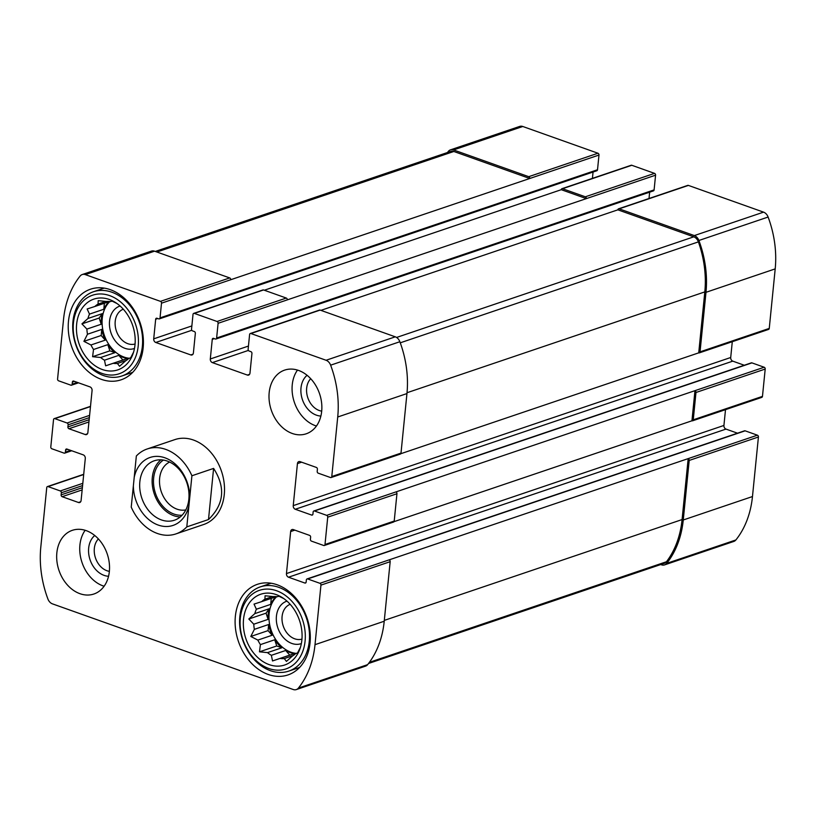 <?xml version="1.0" encoding="UTF-8"?>
<svg xmlns="http://www.w3.org/2000/svg" width="816" height="816" viewBox="0 0 816 816"><rect width="100%" height="100%" fill="white"/><g stroke="black" fill="none" stroke-linecap="round" stroke-linejoin="round"><path stroke-width="1.22" d="M215.944 339.017L653.412 190.893A1.489 1.132 -108.7 0 0 654.106 189.893L655.574 175.185A1.489 1.132 -108.7 0 0 654.544 173.369L631.788 165.271L562.571 188.71L585.327 196.799A1.489 1.132 -108.7 0 1 586.347 198.614L287.314 299.87A1.489 1.132 -108.7 0 0 286.294 298.054L217.066 321.484L194.32 313.395A1.489 1.132 -108.7 0 0 193.015 314.384L191.546 329.093A1.489 1.132 -108.7 0 0 192.566 330.908L194.32 331.531A1.489 1.132 -108.7 0 1 195.35 333.346L193.392 352.961A2.989 2.264 -108.7 0 1 192.015 354.96A2.989 2.264 -108.7 0 1 190.781 354.929L155.774 342.475A2.989 2.264 -108.7 0 1 153.714 338.844L155.672 319.229A1.489 1.132 -108.7 0 1 156.978 318.25L158.732 318.872A1.489 1.132 -108.7 0 0 160.038 317.883L161.507 303.175A1.489 1.132 -108.7 0 0 160.477 301.359L85.313 274.615A7.466 5.661 -108.7 0 0 82.222 274.543A7.466 5.661 -108.7 0 0 80.121 276.043A92.647 70.237 -108.7 0 0 63.526 319.454L57.579 379.001A1.489 1.132 -108.7 0 0 58.609 380.817L70.859 385.172A1.489 1.132 -108.7 0 0 72.165 384.183L72.379 382.082A1.489 1.132 -108.7 0 1 73.685 381.103L90.015 386.906A2.989 2.264 -108.7 0 1 92.075 390.548L87.873 432.572A2.989 2.264 -108.7 0 1 86.506 434.571A2.989 2.264 -108.7 0 1 85.262 434.551L68.932 428.737A1.489 1.132 -108.7 0 1 67.901 426.921L68.116 424.82A1.489 1.132 -108.7 0 0 67.085 423.004L54.835 418.639A1.489 1.132 -108.7 0 0 53.53 419.628L50.796 446.944A1.489 1.132 -108.7 0 0 51.826 448.759L64.076 453.125A1.489 1.132 -108.7 0 0 65.382 452.135L65.596 450.034A1.489 1.132 -108.7 0 1 66.902 449.045L83.232 454.859A2.989 2.264 -108.7 0 1 85.292 458.49L81.09 500.524A2.989 2.264 -108.7 0 1 79.723 502.523A2.989 2.264 -108.7 0 1 78.479 502.493L62.149 496.689A1.489 1.132 -108.7 0 1 61.118 494.863L61.333 492.762A1.489 1.132 -108.7 0 0 60.302 490.946L48.052 486.591A1.489 1.132 -108.7 0 0 46.747 487.58L40.8 547.118A92.647 70.237 -108.7 0 0 47.889 598.954A7.466 5.661 -108.7 0 0 52.448 603.86L293.209 689.51A7.466 5.661 -108.7 0 0 296.31 689.581A7.466 5.661 -108.7 0 0 298.411 688.082A92.647 70.237 -108.7 0 0 315.007 644.671L320.943 585.123A1.489 1.132 -108.7 0 0 319.923 583.307L307.663 578.952A1.489 1.132 -108.7 0 0 306.357 579.931L306.153 582.043A1.489 1.132 -108.7 0 1 304.847 583.022L288.507 577.208A2.989 2.264 -108.7 0 1 286.457 573.577L290.649 531.553A2.989 2.264 -108.7 0 1 292.026 529.553A2.989 2.264 -108.7 0 1 293.26 529.574L309.601 535.388A1.489 1.132 -108.7 0 1 310.621 537.203L310.417 539.305A1.489 1.132 -108.7 0 0 311.447 541.12L323.697 545.486A1.489 1.132 -108.7 0 0 325.003 544.496L327.726 517.171A1.489 1.132 -108.7 0 0 326.696 515.355L314.446 511A1.489 1.132 -108.7 0 0 313.14 511.989L312.936 514.09A1.489 1.132 -108.7 0 1 311.63 515.069L295.29 509.266A2.989 2.264 -108.7 0 1 293.24 505.634L297.432 463.6A2.989 2.264 -108.7 0 1 298.809 461.601A2.989 2.264 -108.7 0 1 300.043 461.632L316.384 467.435A1.489 1.132 -108.7 0 1 317.404 469.251L317.2 471.352A1.489 1.132 -108.7 0 0 318.22 473.168L330.48 477.533A1.489 1.132 -108.7 0 0 331.786 476.544L337.722 416.996A92.647 70.237 -108.7 0 0 330.633 365.17A7.466 5.661 -108.7 0 0 326.074 360.264L250.91 333.53A1.489 1.132 -108.7 0 0 249.604 334.509L248.135 349.217A1.489 1.132 -108.7 0 0 249.155 351.043L250.91 351.665A1.489 1.132 -108.7 0 1 251.94 353.481L249.982 373.096A2.989 2.264 -108.7 0 1 248.605 375.095A2.989 2.264 -108.7 0 1 247.37 375.064L212.364 362.61A2.989 2.264 -108.7 0 1 210.304 358.979L212.262 339.364A1.489 1.132 -108.7 0 1 213.568 338.375L215.322 338.997A1.489 1.132 -108.7 0 0 216.628 338.018L218.096 323.299A1.489 1.132 -108.7 0 0 217.066 321.484M562.571 188.71A1.489 1.132 -108.7 0 0 561.265 189.689L264.323 290.231M631.788 165.271A1.489 1.132 -108.7 0 0 631.176 165.26L561.949 188.69M159.355 318.883L596.822 170.758A1.489 1.132 -108.7 0 0 597.516 169.759L598.985 155.05L529.757 178.49A1.489 1.132 -108.7 0 0 528.737 176.674L453.563 149.93A7.466 5.661 -108.7 0 0 450.473 149.858A7.466 5.661 -108.7 0 0 448.372 151.358A92.647 70.237 -108.7 0 0 447.464 152.521M598.985 155.05A1.489 1.132 -108.7 0 0 597.955 153.235L522.791 126.49A7.466 5.661 -108.7 0 0 519.69 126.419L450.473 149.858M307.051 578.932L744.518 430.817A1.489 1.132 -108.7 0 1 745.141 430.828L757.391 435.183A1.489 1.132 -108.7 0 1 758.421 436.999L752.474 496.546A92.647 70.237 -108.7 0 1 735.879 539.957A7.466 5.661 -108.7 0 1 733.778 541.457L664.561 564.896A7.466 5.661 -108.7 0 1 661.47 564.825L660.705 564.55M664.561 564.896A7.466 5.661 -108.7 0 0 666.662 563.397A92.647 70.237 -108.7 0 0 683.257 519.986L689.194 460.438A1.489 1.132 -108.7 0 0 688.174 458.623L319.923 583.307M394.016 521.669L691.948 420.791A1.489 1.132 -108.7 0 0 693.253 419.812L695.977 392.486A1.489 1.132 -108.7 0 0 694.957 390.67L326.696 515.355M692.57 420.811L761.787 397.372A1.489 1.132 -108.7 0 0 762.47 396.372L765.204 369.056A1.489 1.132 -108.7 0 0 764.174 367.241L751.924 362.875A1.489 1.132 -108.7 0 0 751.301 362.865L313.834 510.989M400.799 453.716L698.731 352.849A1.489 1.132 -108.7 0 0 700.036 351.859L705.983 292.312A92.647 70.237 -108.7 0 0 698.894 240.485A7.466 5.661 -108.7 0 0 694.324 235.579L619.16 208.835A1.489 1.132 -108.7 0 0 617.855 209.824L320.912 310.366M699.353 352.859L768.57 329.419A1.489 1.132 -108.7 0 0 769.253 328.42L775.2 268.882A92.647 70.237 -108.7 0 0 768.111 217.046A7.466 5.661 -108.7 0 0 763.552 212.14L688.378 185.405A1.489 1.132 -108.7 0 0 687.766 185.385L618.538 208.825M193.698 313.375L262.915 289.945A1.489 1.132 -108.7 0 1 263.537 289.955L286.294 298.054M592.426 178.378L593.059 172.033M155.295 251.45L450.748 151.409A7.466 5.661 -108.7 0 1 453.849 151.48L529.757 178.49L230.724 279.735A1.489 1.132 -108.7 0 0 229.704 277.919L160.477 301.359M82.222 274.543L151.439 251.104A7.466 5.661 -108.7 0 1 154.53 251.175L229.704 277.919M296.31 689.581L365.527 666.142A7.466 5.661 -108.7 0 0 367.628 664.642A92.647 70.237 -108.7 0 0 384.224 621.231L315.007 644.671M389.14 559.868A1.489 1.132 -108.7 0 1 390.17 561.683L384.224 621.231M737.501 433.184L725.985 429.094L288.507 577.208M725.506 409.652L723.925 425.452A2.989 2.264 -108.7 0 0 725.985 429.094M324.309 545.496L393.536 522.056A1.489 1.132 -108.7 0 0 394.22 521.057L325.003 544.496M395.923 491.926A1.489 1.132 -108.7 0 1 396.943 493.741L394.22 521.057M744.284 365.242L732.768 361.141L295.29 509.266M732.289 341.71L730.708 357.51A2.989 2.264 -108.7 0 0 732.768 361.141M331.092 477.544L400.319 454.104A1.489 1.132 -108.7 0 0 401.003 453.104L331.786 476.544M250.288 333.509L319.515 310.07A1.489 1.132 -108.7 0 1 320.127 310.09L395.291 336.824A7.466 5.661 -108.7 0 1 399.86 341.731A92.647 70.237 -108.7 0 1 406.949 393.567L401.003 453.104M649.016 198.512L649.648 192.168M292.281 433.48A33.619 25.49 -108.7 0 0 306.214 433.796A33.619 25.49 -108.7 0 0 321.575 402.563A33.619 25.49 -108.7 0 0 298.574 370.433A33.619 25.49 -108.7 0 0 284.651 370.107A33.619 25.49 -108.7 0 0 269.29 401.35A33.619 25.49 -108.7 0 0 292.281 433.48M79.948 593.691A33.619 25.49 -108.7 0 0 93.881 594.017A33.619 25.49 -108.7 0 0 109.242 562.775A33.619 25.49 -108.7 0 0 86.241 530.645A33.619 25.49 -108.7 0 0 72.318 530.329A33.619 25.49 -108.7 0 0 56.957 561.561A33.619 25.49 -108.7 0 0 79.948 593.691M110.293 289.67A47.818 36.251 71.3 0 1 143.004 335.366A47.818 36.251 71.3 0 1 121.156 379.797A47.818 36.251 71.3 0 1 71.482 346.127A47.818 36.251 71.3 0 1 90.484 289.211A47.818 36.251 71.3 0 1 110.293 289.67M277.175 584.786A47.818 36.251 71.3 0 1 309.886 630.482A47.818 36.251 71.3 0 1 288.038 674.914A47.818 36.251 71.3 0 1 238.364 641.243A47.818 36.251 71.3 0 1 257.366 584.327A47.818 36.251 71.3 0 1 277.175 584.786M186.803 526.881A44.829 33.986 71.3 0 1 175.95 533.899L203.643 524.525A44.829 33.986 -108.7 0 0 224.125 482.868A44.829 33.986 -108.7 0 0 193.453 440.028A44.829 33.986 -108.7 0 0 174.889 439.6L147.196 448.973A44.829 33.986 71.3 0 1 191.913 475.759L186.803 526.881L208.498 519.537C224.084 504.421 225.787 487.376 213.598 468.415L208.498 519.537M655.574 175.185L586.347 198.614L561.265 189.689M698.731 352.849L704.81 291.904A92.647 70.237 -108.7 0 0 698.384 241.883A7.466 5.661 -108.7 0 0 693.773 236.834L617.855 209.824M691.948 420.791L694.957 390.67L764.174 367.241M368.536 663.479L664.285 563.346A7.466 5.661 -108.7 0 0 666.458 561.745A92.647 70.237 -108.7 0 0 682.084 519.568L688.174 458.623L757.391 435.183M276.196 594.599A37.352 28.325 71.3 0 1 281.826 597.292A37.352 28.325 71.3 0 1 299.594 649.75A37.352 28.325 71.3 0 1 263.568 661.939A37.352 28.325 71.3 0 1 244.025 615.845A37.352 28.325 71.3 0 1 276.196 594.599M276.583 590.743A41.463 31.436 71.3 0 1 298.809 659.032A41.463 31.436 71.3 0 1 242.719 639.081A41.463 31.436 71.3 0 1 276.583 590.743M283.866 598.638L278.98 596.231L277.216 596.72A31.753 24.072 71.3 0 0 273.115 596.588L265.078 595.772L264.945 599.168L272.717 596.537M254.827 613.612L269.137 608.767L266.067 613.163L248.809 619.007L254.827 613.612A31.753 24.072 71.3 0 1 256.367 609.226L254.031 604.105L261.691 601.627A31.753 24.072 71.3 0 1 264.945 599.168M248.809 619.007L253.776 624.209L268.076 619.364A31.753 24.072 -108.7 0 1 269.137 608.767M254.357 629.35L268.668 624.505L268.056 630.625L250.798 636.47L254.357 629.35A31.753 24.072 71.3 0 1 253.776 624.209M250.798 636.47L257.856 640.091L272.167 635.246A31.753 24.072 -108.7 0 1 268.668 624.505M260.406 644.62L274.717 639.775L276.736 645.976L259.478 651.821L260.406 644.62A31.753 24.072 71.3 0 1 257.856 640.091M259.478 651.821L267.526 652.627L281.836 647.782A31.753 24.072 -108.7 0 1 274.717 639.775M271.361 655.319L285.671 650.474L289.782 655.105L272.524 660.95L271.361 655.319A31.753 24.072 71.3 0 1 267.526 652.627M272.524 660.95L294.494 653.616A31.753 24.072 -108.7 0 1 285.671 650.474M300.441 647.282L297.473 653.065L295.708 653.565A31.753 24.072 71.3 0 1 292.454 656.013L286.426 661.399L284.284 658.594A31.753 24.072 71.3 0 1 280.184 658.461M296.198 653.392A31.753 24.072 71.3 0 1 271.187 630.329A31.753 24.072 71.3 0 1 276.716 596.659M295.708 653.565L297.544 652.933M284.284 658.594L293.097 655.605M256.367 609.226L270.677 604.381A31.753 24.072 -108.7 0 1 276.002 596.782L261.691 601.627M301.349 643.579A22.409 16.993 71.3 0 1 277.838 627.881A22.409 16.993 71.3 0 1 286.977 601.127M301.951 639.101A18.37 13.923 71.3 0 1 283.244 626.056A18.37 13.923 71.3 0 1 290.18 604.319M278.715 587.316A44.452 33.701 71.3 0 1 309.121 629.799A44.452 33.701 71.3 0 1 288.803 671.099A44.452 33.701 71.3 0 1 242.627 639.805A44.452 33.701 71.3 0 1 260.294 586.888A44.452 33.701 71.3 0 1 278.715 587.316M109.313 299.472A37.352 28.325 71.3 0 1 114.944 302.175A37.352 28.325 71.3 0 1 132.712 354.634A37.352 28.325 71.3 0 1 96.686 366.812A37.352 28.325 71.3 0 1 77.132 320.729A37.352 28.325 71.3 0 1 109.313 299.472M109.701 295.627A41.463 31.436 71.3 0 1 131.927 363.916A41.463 31.436 71.3 0 1 75.837 343.964A41.463 31.436 71.3 0 1 109.701 295.627M116.974 303.521L112.098 301.114L110.323 301.604A31.753 24.072 71.3 0 0 106.233 301.471L98.195 300.655L98.063 304.052L105.835 301.42M87.944 318.495L102.255 313.65L99.175 318.036L81.926 323.881L87.944 318.495A31.753 24.072 71.3 0 1 89.485 314.109L87.149 308.989L94.809 306.5A31.753 24.072 71.3 0 1 98.063 304.052M81.926 323.881L86.884 329.093L101.194 324.248A31.753 24.072 -108.7 0 1 102.255 313.65M87.475 334.234L101.786 329.389L101.174 335.498L83.915 341.343L87.475 334.234A31.753 24.072 71.3 0 1 86.884 329.093M83.915 341.343L90.974 344.974L105.284 340.129A31.753 24.072 -108.7 0 1 101.786 329.389M93.524 349.493L107.834 344.648L109.854 350.849L92.596 356.694L93.524 349.493A31.753 24.072 71.3 0 1 90.974 344.974M92.596 356.694L100.643 357.51L114.954 352.665A31.753 24.072 -108.7 0 1 107.834 344.648M104.479 360.203L118.789 355.358L122.9 359.978L105.641 365.823L104.479 360.203A31.753 24.072 71.3 0 1 100.643 357.51M105.641 365.823L127.612 358.489A31.753 24.072 -108.7 0 1 118.789 355.358M133.559 352.155L130.591 357.949L128.816 358.438A31.753 24.072 71.3 0 1 125.572 360.896L119.544 366.282L117.402 363.477A31.753 24.072 71.3 0 1 113.302 363.334M129.316 358.275A31.753 24.072 71.3 0 1 104.305 335.213A31.753 24.072 71.3 0 1 109.834 301.543M128.816 358.438L130.662 357.816M117.402 363.477L126.215 360.488M89.485 314.109L103.795 309.264A31.753 24.072 -108.7 0 1 109.12 301.655L94.809 306.5M134.467 348.463A22.409 16.993 71.3 0 1 110.956 332.765A22.409 16.993 71.3 0 1 120.095 306.01M135.068 343.985A18.37 13.923 71.3 0 1 116.362 330.939A18.37 13.923 71.3 0 1 123.298 309.203M111.823 292.199A44.452 33.701 71.3 0 1 142.229 334.672A44.452 33.701 71.3 0 1 121.921 375.982A44.452 33.701 71.3 0 1 75.745 344.689A44.452 33.701 71.3 0 1 93.412 291.771A44.452 33.701 71.3 0 1 111.823 292.199M104.101 586.235A33.619 25.49 71.3 0 1 82.028 562.53A33.619 25.49 71.3 0 1 85.16 530.288M108.548 576.259A22.409 16.993 71.3 0 1 90.076 559.807A22.409 16.993 71.3 0 1 94.748 535.51M109.364 571.343A18.37 13.923 71.3 0 1 95.482 557.981A18.37 13.923 71.3 0 1 98.389 538.927M316.435 426.023A33.619 25.49 71.3 0 1 294.362 402.319A33.619 25.49 71.3 0 1 297.493 370.076M320.882 416.048A22.409 16.993 71.3 0 1 302.41 399.595A22.409 16.993 71.3 0 1 307.081 375.299M321.698 411.131A18.37 13.923 71.3 0 1 307.816 397.759A18.37 13.923 71.3 0 1 310.723 378.706M122.9 359.978L127.612 358.489M109.854 350.849L114.954 352.665M101.174 335.498L105.284 340.129M99.175 318.036L101.194 324.248M104.397 303.256L103.795 309.264M289.782 655.105L294.494 653.616M276.736 645.976L281.836 647.782M268.056 630.625L272.167 635.246M266.067 613.163L268.076 619.364M271.279 598.383L270.677 604.381M175.95 533.899A44.829 33.986 71.3 0 1 157.376 533.47A44.829 33.986 71.3 0 1 131.233 507.113L134.212 477.36A35.863 27.193 71.3 0 1 164.934 457.807A35.863 27.193 71.3 0 1 189.781 497.128M134.212 477.36L136.343 455.991A44.829 33.986 71.3 0 1 147.196 448.973M191.913 475.759L213.598 468.415M188.945 505.512A35.863 27.193 71.3 0 1 158.222 525.065A35.863 27.193 71.3 0 1 133.375 485.744M188.292 502.819A31.375 23.786 71.3 0 1 174.41 520.22A31.375 23.786 71.3 0 1 149.705 511.795A31.375 23.786 71.3 0 1 139.842 481.787A31.375 23.786 71.3 0 1 154.275 460.775A31.375 23.786 71.3 0 1 180.193 470.628A31.375 23.786 71.3 0 1 188.292 502.819M180.244 516.956A31.375 23.786 71.3 0 1 152.296 477.564A31.375 23.786 71.3 0 1 160.905 459.826M182.09 515.222A29.651 22.481 71.3 0 1 153.653 478.043A29.651 22.481 71.3 0 1 163.424 460.081M185.813 509.898A25.378 19.237 71.3 0 1 159.63 478.339A25.378 19.237 71.3 0 1 169.616 462.05M654.544 173.369L585.327 196.799M597.955 153.235L528.737 176.674M522.791 126.49L453.563 149.93M735.879 539.957L666.662 563.397M752.474 496.546L683.257 519.986M758.421 436.999L689.194 460.438M762.47 396.372L693.253 419.812M765.204 369.056L695.977 392.486M769.253 328.42L700.036 351.859M775.2 268.882L705.983 292.312M768.111 217.046L698.894 240.485M763.552 212.14L694.324 235.579M688.378 185.405L619.16 208.835M263.537 289.955L194.32 313.395M192.984 354.185L190.781 354.929M191.831 330.266L155.774 342.475M191.862 325.931L153.714 338.844M157.763 318.526L155.672 319.229M597.516 169.759L160.038 317.883M230.724 279.735L161.507 303.175M154.53 251.175L85.313 274.615M77.387 382.418L72.165 384.183M74.47 381.378L72.379 382.082M87.465 433.796L85.262 434.551M88.934 421.964L68.932 428.737M89.158 419.72L67.901 426.921M89.372 417.619L68.116 424.82M89.597 415.375L67.085 423.004M90.474 406.572L54.835 418.639M70.604 450.371L65.382 452.135M67.687 449.33L65.596 450.034M80.682 501.748L78.479 502.493M82.151 489.906L62.149 496.689M82.375 487.672L61.118 494.863M82.589 485.571L61.333 492.762M82.814 483.327L60.302 490.946M83.691 474.524L48.052 486.591M367.628 664.642L298.411 688.082M390.17 561.683L320.943 585.123M745.141 430.828L307.663 578.952M305.949 582.655L304.847 583.022M723.925 425.452L286.457 573.577M294.831 530.135L290.649 531.553M396.943 493.741L327.726 517.171M751.924 362.875L314.446 511M312.732 514.702L311.63 515.069M730.708 357.51L293.24 505.634M301.614 462.182L297.432 463.6M406.949 393.567L337.722 416.996M399.86 341.731L330.633 365.17M395.291 336.824L326.074 360.264M320.127 310.09L250.91 333.53M249.574 374.32L247.37 375.064M248.421 350.401L212.364 362.61M248.452 346.066L210.304 358.979M214.353 338.66L212.262 339.364M654.106 189.893L216.628 338.018M287.314 299.87L218.096 323.299M704.81 291.904L407.031 392.731M698.384 241.883L400.258 342.822M693.773 236.834L396.566 337.457M666.458 561.745L369.403 662.327M682.084 519.568L384.305 620.395M453.849 151.48L156.907 252.022M78.499 382.816L71.482 385.183M90.494 406.348L54.213 418.628M71.716 450.758L64.699 453.135M83.711 474.29L47.43 486.581M288.803 671.099L299.605 667.447M260.294 586.888L271.096 583.236M121.921 375.982L132.722 372.331M93.412 291.771L104.213 288.109"/></g></svg>
